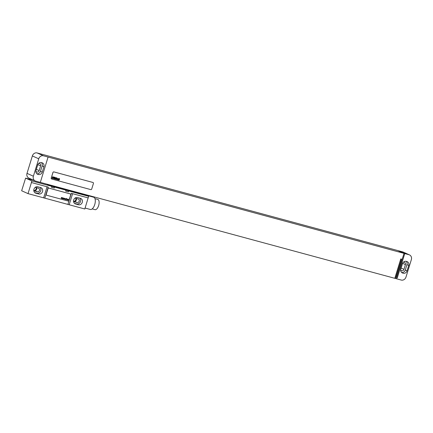 <?xml version="1.0" encoding="UTF-8"?>
<svg xmlns="http://www.w3.org/2000/svg" width="433" height="433" viewBox="0 0 433 433"><rect width="100%" height="100%" fill="white"/><g stroke="black" fill="none" stroke-linecap="round" stroke-linejoin="round"><path stroke-width="0.65" d="M32.361 155.94L27.008 173.352L33.379 176.215L38.737 158.803L32.361 155.94A4.146 3.664 -65.8 0 1 37.13 152.941L397.71 250.539L404.016 253.37L396.59 277.51L396.942 277.607L396.579 278.792L395.513 278.506L401.478 259.118L400.769 258.923L394.804 278.311L40.329 182.374L48.079 157.038L404.016 253.37M33.379 176.215A4.146 3.664 114.2 0 0 35.23 180.956L28.854 178.093A4.146 3.664 -65.8 0 1 27.008 173.352M35.23 180.956A4.146 3.664 114.2 0 0 35.712 181.129L40.329 182.38M48.117 157.055L43.506 155.804A4.146 3.664 114.2 0 0 38.737 158.803M41.481 162.629A3.318 2.934 114.2 0 0 37.666 165.027L36.015 170.407A3.318 2.934 114.2 0 0 37.492 174.207A3.318 2.934 114.2 0 0 37.877 174.342L38.445 174.499A3.318 2.934 114.2 0 0 42.261 172.101L43.912 166.716A3.318 2.934 114.2 0 0 42.434 162.922A3.318 2.934 114.2 0 0 42.05 162.786L41.481 162.629M36.773 173.725A3.318 2.934 114.2 0 0 40.486 171.306L42.142 165.926A3.318 2.934 114.2 0 0 41.379 162.608M35.863 171.197A1.992 1.759 114.2 0 0 39.165 170.602L40.626 165.855A1.992 1.759 114.2 0 0 38.559 163.528M394.836 278.202L395.513 278.506M409.499 254.907A4.146 3.664 114.2 0 0 409.017 254.734L404.758 253.581L398.387 250.718L402.641 251.871A4.146 3.664 -65.8 0 1 403.123 252.044L409.499 254.907A4.146 3.664 114.2 0 1 411.35 259.648L405.992 277.06A4.146 3.664 114.2 0 1 401.229 280.059L396.579 278.792M93.041 182.504A0.828 0.731 114.2 0 0 92.927 182.461L53.887 171.896A0.828 0.731 114.2 0 0 52.934 172.496L51.229 178.039A0.828 0.731 114.2 0 0 51.619 178.991L51.635 179.002A0.828 0.731 114.2 0 0 51.733 179.035L90.768 189.6A0.828 0.731 114.2 0 0 91.72 189.005L93.425 183.462A0.828 0.731 114.2 0 0 92.96 182.477L53.925 171.912A0.828 0.731 114.2 0 0 52.972 172.513L51.267 178.055A0.828 0.731 114.2 0 0 51.635 179.002M396.623 277.396L396.942 277.607M400.666 269.932A1.992 1.759 114.2 0 0 403.973 269.337L405.429 264.59A1.992 1.759 114.2 0 0 403.361 262.263M401.58 272.46A3.318 2.934 114.2 0 0 405.293 270.04L406.95 264.66A3.318 2.934 114.2 0 0 406.186 261.343M400.817 269.142A3.318 2.934 114.2 0 0 402.295 272.942A3.318 2.934 114.2 0 0 402.685 273.077L403.253 273.234A3.318 2.934 114.2 0 0 407.063 270.836L408.72 265.456A3.318 2.934 114.2 0 0 407.242 261.656A3.318 2.934 114.2 0 0 406.852 261.521L406.284 261.364A3.318 2.934 114.2 0 0 402.474 263.762L400.817 269.142M396.617 278.809L396.98 277.623M404.758 253.581L397.337 277.715M28.026 193.621L43.641 197.849L47.045 186.769L31.436 182.542L28.026 193.621L21.65 190.758L25.601 178.12L31.869 180.934L88.646 196.306L88.159 197.886L71.321 193.329A8.297 0.541 -162.9 0 1 72.598 193.686L69.188 204.766L84.803 208.987L88.159 197.886M34.894 190.536A3.361 2.971 114.2 0 0 36.329 187.624M74.644 201.296A3.361 2.971 114.2 0 0 76.073 198.379M33.79 190.287L34.516 190.488A1.867 1.651 114.2 0 0 36.545 187.684M73.534 201.047L74.259 201.242A1.867 1.651 114.2 0 0 76.289 198.438M33.796 190.547A1.867 1.651 114.2 0 0 34.51 190.991L37.346 191.759A1.867 1.651 114.2 0 0 38.445 188.198L35.603 187.429A1.867 1.651 114.2 0 0 35.219 187.375M34.732 192.593L36.908 193.183A3.361 2.971 114.2 0 0 40.491 191.418A3.361 2.971 114.2 0 0 39.988 187.386M74.476 203.348L76.652 203.938A3.361 2.971 114.2 0 0 80.24 202.179A3.361 2.971 114.2 0 0 79.737 198.146M73.54 201.307A1.867 1.651 114.2 0 0 74.254 201.746L77.09 202.514A1.867 1.651 114.2 0 0 78.189 198.953L75.347 198.184A1.867 1.651 114.2 0 0 74.969 198.135M37.812 186.796A3.361 2.971 114.2 0 0 34.028 189.005A3.361 2.971 114.2 0 0 35.452 193.069A3.361 2.971 114.2 0 0 35.842 193.21L38.678 193.979A3.361 2.971 114.2 0 0 42.466 191.77A3.361 2.971 114.2 0 0 41.043 187.706A3.361 2.971 114.2 0 0 40.653 187.565L37.812 186.796M72.598 193.686L88.213 197.908M77.556 197.556A3.361 2.971 114.2 0 0 73.772 199.759A3.361 2.971 114.2 0 0 75.196 203.824A3.361 2.971 114.2 0 0 75.586 203.965L78.427 204.733A3.361 2.971 114.2 0 0 82.21 202.53A3.361 2.971 114.2 0 0 80.787 198.466A3.361 2.971 114.2 0 0 80.397 198.325L77.556 197.556M43.641 197.849A8.297 0.541 -162.9 0 1 44.81 198.157L67.911 204.408A8.297 0.541 -162.9 0 1 69.188 204.766M33.947 180.382L25.601 178.12M51.446 187.267L54.287 188.036L51.446 187.267L51.738 186.314M65.643 191.105L68.484 191.873L65.643 191.105L65.935 190.157M84.857 194.601L88.646 196.306M47.338 184.269L47.435 184.604L54.125 186.477A16.595 1.083 17.1 0 0 55.651 186.894L77.258 192.745A16.595 1.083 17.1 0 0 78.703 193.129L84.733 194.698L84.819 194.412M54.287 188.036L54.58 187.083M68.484 191.873L68.777 190.926M31.436 182.542L48.22 187.078A8.297 0.541 -162.9 0 0 47.045 186.769M31.382 182.52L31.869 180.934M70.287 193.919A0.828 0.731 114.2 0 0 70.173 193.876L48.88 188.111A0.828 0.731 114.2 0 0 47.928 188.712L46.223 194.249A0.828 0.731 114.2 0 0 46.612 195.207L46.629 195.218A0.828 0.731 114.2 0 0 46.726 195.251L68.019 201.015A0.828 0.731 114.2 0 0 68.971 200.414L70.676 194.877A0.828 0.731 114.2 0 0 70.206 193.892L48.918 188.128A0.828 0.731 114.2 0 0 47.966 188.728L46.261 194.265A0.828 0.731 114.2 0 0 46.629 195.218M86.135 195.175L93.68 197.221A6.349 2.939 105.1 0 1 94.735 204.56A6.349 2.939 105.1 0 1 90.367 209.475L85.095 208.046M94.968 198.639L97.777 199.402A5.31 2.463 105.1 0 1 98.654 205.545A5.31 2.463 105.1 0 1 95 209.653L92.191 208.89M52.858 176.994L52.658 177.465L52.858 176.994M52.712 176.729L51.976 178.244L52.545 177.687L52.539 178.396L53.194 176.924L52.712 176.729M53.8 177.357L53.411 176.967L53.248 177.936L53.026 178.315L52.95 177.801L52.718 178.396L53.178 178.526L53.503 177.232L53.448 177.519L53.8 177.357M54.065 177.097L53.324 178.613L54.071 177.985L54.45 177.2L54.065 177.097M54.888 177.319L54.152 178.834L54.542 178.937L54.996 178.006L55.278 177.422L54.888 177.319M55.392 177.454L54.655 178.97L55.392 177.454M55.538 178.358L55.727 178.05L55.538 178.358M55.456 178.531L55.981 177.979L55.451 178.05L55.029 179.029L55.419 179.132L55.456 178.531M56.29 177.698L55.548 179.213L56.03 178.683L56.063 179.349L56.636 178.109L56.138 178.483L56.29 177.698M56.88 177.855L56.344 179.43L56.88 177.855M57.443 178.645L57.107 178.239L56.507 179.473L57.443 178.645M57.746 178.667L57.367 179.516L57.746 178.667M57.535 178.613L57.28 179.69L58.022 178.742L57.535 178.613M58.579 178.953L58.233 178.542L57.632 179.776L58.39 178.78L58.114 179.906L58.579 178.953M58.834 178.705L58.228 179.939L58.834 178.705M59.289 178.51L58.552 180.025L59.034 179.495L59.067 180.16L59.64 178.921L59.142 179.3L59.289 178.51M61.416 197.497L61.232 198.319L61.648 197.832L61.703 198.449L62.125 197.686L61.713 198.179L61.773 197.589L61.378 198.087L61.416 197.497M62.417 197.767L62.233 198.59L62.65 198.103L62.698 198.715L63.126 197.957L62.709 198.444L62.661 197.832L62.379 198.357L62.417 197.767M63.413 198.033L63.229 198.861L63.646 198.374L63.694 198.985L64.122 198.227L63.705 198.715L63.656 198.103L63.375 198.628L63.413 198.033M64.452 199.191L64.988 198.46L64.587 198.352L64.452 199.191M65.215 198.742L65.8 198.79L65.102 198.709L65.578 199.277L65.042 199.299L65.605 199.424L65.215 198.742M66.135 199.645L66.747 198.525L66.054 198.747L66.135 199.645M67.553 200.03L67.7 199.332L67.147 199.099L67.564 199.461L66.904 199.721L67.553 200.03M67.532 199.559L67.023 199.727L67.532 199.559M68.252 200.111L68.511 199.418L68.219 199.115L67.949 199.375L68.252 200.111M43.912 166.716L42.142 165.926M42.261 172.101L40.486 171.306M38.445 174.499L36.816 173.763M37.877 174.342L37.135 174.006M43.506 155.804L37.13 152.941M402.641 251.871L409.017 254.734M403.973 269.337L401.147 268.07M405.429 264.59L402.636 263.334M402.685 273.077L401.938 272.741M403.253 273.234L401.624 272.503M407.063 270.836L405.293 270.04M408.72 265.456L406.95 264.66M40.626 165.855L37.828 164.6M39.165 170.602L36.345 169.335M34.088 190.801L34.51 190.991M34.516 190.488L37.346 191.759M35.842 193.21L35.089 192.869M38.678 193.979L36.908 193.183M75.586 203.965L74.833 203.629M78.427 204.733L76.652 203.938M67.911 204.408L71.321 193.329M78.703 193.129L78.811 192.788M77.258 192.745L77.366 192.398M55.651 186.894L55.754 186.547M54.125 186.477L54.233 186.136M47.435 184.604L47.522 184.317M44.81 198.157L48.22 187.078M73.837 201.556L74.254 201.746M74.259 201.242L77.09 202.514M84.825 194.715L84.911 194.439"/></g></svg>
